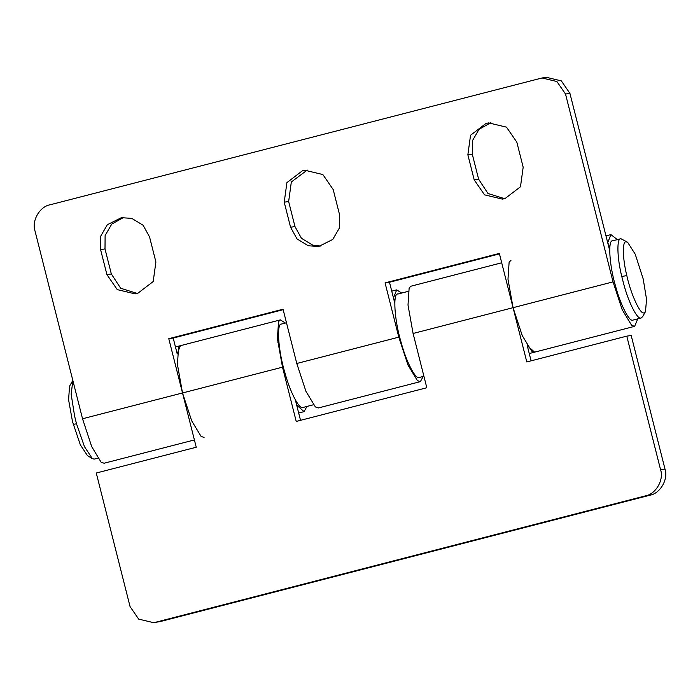 <?xml version="1.0" encoding="UTF-8"?>
<svg xmlns="http://www.w3.org/2000/svg" width="700" height="700" viewBox="0 0 700 700"><rect width="100%" height="100%" fill="white"/><g stroke="black" fill="none" stroke-linecap="round" stroke-linejoin="round"><path stroke-width="1.05" d="M313.329 404.801L302.785 407.514C299.215 409.526 289.887 391.659 284.69 371.954C278.215 350.639 276.281 322.586 281.662 324.021M627.611 242.27L620.9 238.709C616.639 237.764 616.954 257.364 621.775 276.465L623.735 284.095C628.67 302.855 637.569 319.961 640.964 318.027L642.653 316.654L645.496 311.57L646.546 299.32L643.212 279.02L635.233 254.214L627.611 242.27L626.036 241.832C622.23 240.984 622.51 258.519 626.815 275.608C630.665 293.694 640.456 315.14 643.991 312.804L645.496 311.57M612.736 240.818C607.644 239.453 609.446 265.974 615.571 286.204C620.506 304.955 629.405 322.061 632.809 320.136L641.156 317.993M620.9 238.709L612.553 240.852M180.399 345.686L178.579 347.419L177.433 364.499L182.516 392.963L196.245 447.23L96.267 473.025L130.069 606.611L138.679 619.115L153.536 622.659L160.178 621.582L153.536 622.659M649.88 495.224L645.452 495.863C655.786 494.191 664.108 479.815 660.581 469.726L665 469.088C668.526 479.185 660.205 493.552 649.88 495.224L160.178 621.582M665 469.088L631.199 335.51L626.78 336.14L526.794 361.944L513.065 307.676L507.981 279.204L509.127 262.124L510.948 260.4M531.099 360.832L527.222 345.52M637.761 318.868L634.611 326.349L631.628 325.316L622.221 309.75L613.043 281.873L513.065 307.676L522.235 335.554L531.641 351.111L534.625 352.152L527.258 345.66M501.707 262.789L410.97 286.195L409.15 287.928L408.004 305.007L413.088 333.471L426.816 387.739L296.231 421.435L282.494 367.168L277.41 338.704L278.556 321.615L280.376 319.891L285.399 323.041M300.527 420.324L295.365 399.928M296.328 401.564L296.686 405.16M306.924 406.455L304.062 411.644L296.73 405.142M645.452 495.863L155.75 622.221M626.78 336.14L660.581 469.726M401.704 293.037L396.69 289.879L393.496 297.894L394.861 301.332M394.774 303.126L389.489 282.249L385.07 282.887L398.799 337.155L407.977 365.033L417.384 380.599L420.368 381.631L423.229 376.442M413.088 333.471L513.065 307.676L499.336 253.409L385.07 282.887M389.489 282.249L499.45 253.881M177.196 353.841L173.206 338.056L168.779 338.695L182.516 392.963L191.686 420.84L201.093 436.406L204.076 437.439M280.385 319.891L180.407 345.686L177.161 353.71M420.368 381.631L318.342 407.96L315.359 406.919L305.953 391.361L296.783 363.484L283.045 309.216L168.779 338.695M173.206 338.056L283.168 309.689M504.56 198.686L487.952 193.471L478.616 179.209L472.281 154.157L472.395 140.796L479.036 129.308L490.892 122.684M467.863 154.796L470.549 135.24L486.01 123.436L488.67 122.903L506.494 127.155L516.827 142.161L523.171 167.213L520.476 186.769L505.024 198.572L502.364 199.106L484.531 194.845L474.198 179.847L467.863 154.796L472.281 154.157M290.561 227.229L284.217 202.178L286.912 182.621L302.365 170.817L305.025 170.284L322.858 174.545L333.191 189.543L339.526 214.594L339.421 227.964L332.771 239.444L318.719 246.487L308.289 245.761L297.01 238.901L290.561 227.229L294.98 226.59L288.645 201.548L291.331 181.982L307.248 170.065M320.924 246.068L312.707 245.123L301.429 238.271L294.98 226.59M137.279 293.457L120.671 288.243L111.344 273.971L106.916 274.61L117.259 289.616L135.082 293.869L137.742 293.344L153.204 281.54L155.89 261.975L149.555 236.932L143.106 225.251L131.819 218.4L121.398 217.665L107.336 224.718L100.695 236.197L100.581 249.568L106.916 274.61M123.611 217.446L111.755 224.079L105.114 235.559L105 248.929L111.344 273.971M613.043 281.873L565.512 94.027L556.894 81.524L542.045 77.971L50.12 204.776C39.795 206.447 31.474 220.815 35 230.912L82.53 418.757L91.709 446.635L101.115 462.201L104.099 463.234L194.399 439.933M542.045 77.971L546.464 77.341L561.321 80.885L569.931 93.389L609.683 250.495M609.788 247.774L607.74 242.611L610.934 234.605L617.321 239.627M97.711 458.211L94.132 459.121L92.365 458.64L84.446 446.626L76.51 423.78L74.611 416.141L71.164 394.257L72.853 380.511M92.365 458.64L87.421 455.569L80.325 444.824L72.502 421.601L68.591 399.796L69.536 386.26L72.38 381.185M423.911 376.267L419.09 377.501C415.52 379.523 406.192 361.646 400.995 341.95C394.511 320.626 392.586 292.574 397.967 294.009M626.815 275.608L621.775 276.465M282.494 367.168L82.53 418.757M478.616 179.209L474.198 179.847M288.645 201.548L284.217 202.178M105 248.929L100.581 249.568M569.931 93.389L565.512 94.027M398.799 337.155L296.783 363.484M73.229 424.384L76.51 423.78M281.461 324.065L286.475 322.77M277.839 342.79L278.889 342.519M304.062 411.644L298.681 413.026M634.611 326.349L529.253 353.535M605.99 235.874L610.934 234.605M180.407 345.686L175.455 346.964M396.69 289.879L391.746 291.156M397.766 294.053L408.109 291.384"/></g></svg>

